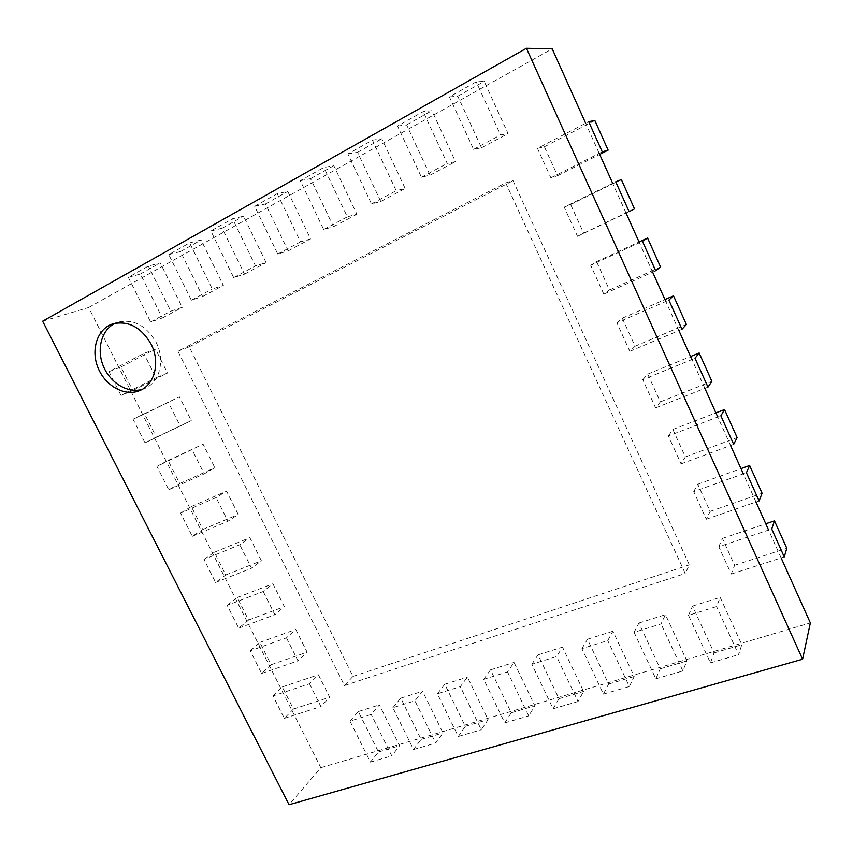 <?xml version="1.0" encoding="UTF-8"?>
<svg xmlns="http://www.w3.org/2000/svg" width="853" height="853" viewBox="0 0 853 853"><rect width="100%" height="100%" fill="white"/><g stroke="black" fill="none" stroke-linecap="round" stroke-linejoin="round"><path stroke-width="0.64" stroke-dasharray="4.26 3.2" d="M42.65 321.208L88.637 307.517L320.835 767.689L289.039 804.71M320.835 767.689L810.35 622.914M88.637 307.517L552.211 48.834M781.135 557.937L768.596 530.054M755.993 502.022L743.315 473.831M730.573 445.501L717.757 417M704.877 388.35L691.922 359.55M678.903 330.58L665.798 301.45M652.63 272.16L639.387 242.71M626.07 213.101L612.678 183.32M599.211 153.369L585.67 123.258M142.142 389.373L144.701 388.467C159.639 382.72 165.439 360.201 156.099 342.33C146.194 325.419 133.463 318.702 117.906 322.189L115.368 323.18M177.914 351.244L189.206 346.83L352.982 676.408L344.463 685.545L177.914 351.244L505.701 182.894L513.058 180.708L689.341 564.878L685.236 573.483L505.701 182.894M352.982 676.408L689.341 564.878M344.463 685.545L685.236 573.483M189.206 346.83L513.058 180.708M108.981 371.609L120.955 367.025L132.823 390.535L121.041 395.461L108.981 371.609L143.826 353.451L155.491 349.058L167.476 373.006L156.014 377.751L143.826 353.451M132.823 390.535L167.476 373.006M121.041 395.461L156.014 377.751M120.955 367.025L155.491 349.058M537.465 148.369L544.385 146.759L557.553 175.718L550.878 177.84L537.465 148.369L588.698 121.68M557.553 175.718L599.68 154.414M550.878 177.84L602.25 151.834M544.385 146.759L594.84 120.518M133.047 419.207L144.626 413.95L156.387 437.258L145.01 442.835L133.047 419.207L179.397 396.858L191.275 420.593L180.218 426.02L168.148 401.944M156.387 437.258L191.275 420.593M145.01 442.835L180.218 426.02M144.626 413.95L179.397 396.858M564.228 207.151L570.636 204.517L583.665 233.168L577.492 236.302L564.228 207.151L615.727 181.828M583.665 233.168L634.493 208.889M577.492 236.302L629.119 211.64M570.636 204.517L621.357 179.588M156.909 466.367L168.084 460.46L179.738 483.555L168.755 489.793L156.909 466.367L203.089 444.221L214.86 467.743L204.208 473.852L192.245 449.989M179.738 483.555L214.86 467.743M168.755 489.793L204.208 473.852M168.084 460.46L203.089 444.221M590.692 265.294L596.61 261.658L609.49 290.009L603.817 294.125L590.692 265.294L642.448 241.292M609.49 290.009L660.574 267M603.817 294.125L655.69 270.785M596.61 261.658L639.057 241.975M180.548 513.111L191.339 506.554L202.886 529.446L192.288 536.324L180.548 513.111L216.118 497.598L226.567 491.157L238.232 514.466L227.975 521.236L216.118 497.598M202.886 529.446L238.232 514.466M192.288 536.324L227.975 521.236M191.339 506.554L226.567 491.157M616.868 322.797L622.306 318.19L635.048 346.233L629.845 351.319L616.868 322.797L668.869 300.117M635.048 346.233L686.366 324.481M629.845 351.319L681.973 329.279M622.306 318.19L664.945 299.552M203.974 559.44L214.38 552.243L225.821 574.943L215.606 582.45L203.974 559.44L239.778 544.768L249.833 537.667L261.391 560.773L251.528 568.194L239.778 544.768M225.821 574.943L261.391 560.773M215.606 582.45L251.528 568.194M214.38 552.243L249.833 537.667M642.767 379.681L647.726 374.126L660.339 401.87L655.605 407.894L642.767 379.681L695.003 358.281M660.339 401.87L711.882 381.344M655.605 407.894L707.969 387.123M647.726 374.126L690.567 356.522M227.186 605.353L237.219 597.537L248.564 620.024L238.723 628.149L227.186 605.353L263.225 591.513L272.896 583.772L284.348 606.664L274.869 614.725L263.225 591.513M248.564 620.024L284.348 606.664M238.723 628.149L274.869 614.725M237.219 597.537L272.896 583.772M668.379 435.958L672.878 429.475L685.354 456.92L681.089 463.872L668.379 435.958L720.86 415.816M685.354 456.92L737.12 437.6M681.089 463.872L733.676 444.338M672.878 429.475L715.902 412.873M250.206 650.85L259.866 642.426L271.115 664.732L261.636 673.454L250.206 650.85L286.459 637.841L295.756 629.461L307.101 652.161L297.996 660.851L286.459 637.841M271.115 664.732L307.101 652.161M261.636 673.454L297.996 660.851M259.866 642.426L295.756 629.461M693.724 491.637L697.765 484.237L710.112 511.395L706.295 519.253L693.724 491.637L746.428 472.722M710.112 511.395L762.092 493.247M706.295 519.253L759.106 500.935M697.765 484.237L740.969 468.628M273.013 695.963L282.311 686.932L293.464 709.035L284.348 718.365L273.013 695.963L309.479 683.754L318.404 674.744L329.663 697.242L320.92 706.551L309.479 683.754M293.464 709.035L329.663 697.242M284.348 718.365L320.92 706.551M282.311 686.932L318.404 674.744M718.802 546.72L722.395 538.424L734.614 565.304L731.234 574.048L718.802 546.72L771.72 529.009M734.614 565.304L786.797 548.308M731.234 574.048L784.259 556.924M722.395 538.424L765.781 523.785M128.334 277.332L140.404 274.016L162.315 317.988L150.618 321.965L128.334 277.332L148.358 266.072L160.247 262.895L182.275 307.347L170.781 311.185L148.358 266.072M162.315 317.988L182.275 307.347M150.618 321.965L170.781 311.185M140.404 274.016L160.247 262.895M349.954 721.116L358.335 711.541L378.476 751.973L370.426 762.092L349.954 721.116L371.204 714.473L379.35 704.909L399.588 745.735L391.772 755.865L371.204 714.473M378.476 751.973L399.588 745.735M370.426 762.092L391.772 755.865M358.335 711.541L379.35 704.909M168.787 254.599L180.473 251.56L202.63 296.492L191.339 300.203L168.787 254.599L189.611 242.892L201.095 240.013L223.379 285.424L212.301 288.996L189.611 242.892M202.63 296.492L223.379 285.424M191.339 300.203L212.301 288.996M180.473 251.56L201.095 240.013M392.86 707.713L400.761 698.159L421.094 739.391L413.524 749.51L392.86 707.713L414.921 700.814L422.566 691.271L443.006 732.919L435.691 743.048L414.921 700.814M421.094 739.391L443.006 732.919M413.524 749.51L435.691 743.048M400.761 698.159L422.566 691.271M210.862 230.95L222.121 228.231L244.534 274.144L233.679 277.577L210.862 230.95L232.538 218.773L243.563 216.214L266.115 262.628L255.495 265.912L232.538 218.773M244.534 274.144L266.115 262.628M233.679 277.577L255.495 265.912M222.121 228.231L243.563 216.214M437.397 693.788L444.786 684.266L465.333 726.329L458.285 736.459L437.397 693.788L460.321 686.633L467.433 677.122L488.076 719.612L481.305 729.731L460.321 686.633M465.333 726.329L488.076 719.612M458.285 736.459L481.305 729.731M444.786 684.266L467.433 677.122M254.663 206.341L265.443 203.952L288.122 250.889L277.747 254.023L254.663 206.341L277.236 193.652L287.77 191.445L310.577 238.915L300.469 241.879L277.236 193.652M288.122 250.889L310.577 238.915M277.747 254.023L300.469 241.879M265.443 203.952L287.77 191.445M483.694 679.329L490.518 669.84L511.256 712.777L504.784 722.886L483.694 679.329L507.524 671.887L514.05 662.418L534.884 705.794L528.721 715.902L507.524 671.887M511.256 712.777L534.884 705.794M504.784 722.886L528.721 715.902M490.518 669.84L514.05 662.418M300.288 180.697L310.556 178.682L333.491 226.695L323.65 229.489L300.288 180.697L323.831 167.465L333.822 165.653L356.885 214.22L347.331 216.833L323.831 167.465M333.491 226.695L356.885 214.22M323.65 229.489L347.331 216.833M310.556 178.682L333.822 165.653M531.835 664.295L538.04 654.848L558.982 698.682L553.128 708.779L531.835 664.295L556.625 656.543L562.511 647.128L583.559 691.431L578.035 701.507L556.625 656.543M558.982 698.682L583.559 691.431M553.128 708.779L578.035 701.507M538.04 654.848L562.511 647.128M347.875 153.956L357.567 152.346L380.769 201.479L371.513 203.91L347.875 153.956L372.43 140.159L381.813 138.751L405.154 188.47L396.208 190.709L372.43 140.159M380.769 201.479L405.154 188.47M371.513 203.91L396.208 190.709M357.567 152.346L381.813 138.751M581.927 648.643L587.472 639.249L608.615 684.031L603.434 694.097L581.927 648.643L607.752 640.571L612.934 631.22L634.184 676.493L629.365 686.526L607.752 640.571M608.615 684.031L634.184 676.493M603.434 694.097L629.365 686.526M587.472 639.249L612.934 631.22M397.53 126.052L406.582 124.879L430.051 175.196L421.446 177.232L397.53 126.052L423.184 111.636L431.895 110.698L455.491 161.622L447.228 163.445L423.184 111.636M430.051 175.196L455.491 161.622M421.446 177.232L447.228 163.445M406.582 124.879L431.895 110.698M634.11 632.34L638.918 623.021L660.265 668.795L655.829 678.807L634.11 632.34L661.032 623.927L665.447 614.661L686.889 660.926L682.848 670.927L661.032 623.927M660.265 668.795L686.889 660.926M655.829 678.807L682.848 670.927M638.918 623.021L665.447 614.661M449.403 96.901L457.762 96.208L481.497 147.761L473.596 149.36L449.403 96.901L476.219 81.835L484.195 81.398L508.057 133.59L500.551 134.955L476.219 81.835M481.497 147.761L508.057 133.59M473.596 149.36L500.551 134.955M457.762 96.208L484.195 81.398M688.51 615.344L692.519 606.11L714.068 652.908L710.432 662.877L688.51 615.344L716.584 606.568L720.177 597.388L741.811 644.719L738.613 654.656L716.584 606.568M714.068 652.908L741.811 644.719M710.432 662.877L738.613 654.656M692.519 606.11L720.177 597.388M117.906 322.189L112.713 323.884M144.701 388.467L139.711 390.567"/><path stroke-width="1.28" d="M289.039 804.71L42.65 321.208L526.44 48.29L802.588 659.22L289.039 804.71M781.135 557.937L810.35 622.914L802.588 659.22M151.12 344.175C141.14 327.147 128.334 320.387 112.713 323.884C97.285 328.789 90.525 349.837 98.074 367.899C105.377 386.068 125.039 396.89 139.711 390.567C154.713 384.799 160.513 362.152 151.12 344.175M585.67 123.258L552.211 48.834L526.44 48.29M768.596 530.054L755.993 502.022M743.315 473.831L730.573 445.501M717.757 417L704.877 388.35M691.922 359.55L678.903 330.58M665.798 301.45L652.63 272.16M639.387 242.71L626.07 213.101M612.678 183.32L599.211 153.369M115.368 323.18C101.656 329.407 96.272 349.09 103.266 365.958C110.101 382.89 127.801 393.649 142.142 389.373M608.136 150.139L602.25 151.834L588.698 121.68L594.84 120.518L608.136 150.139L599.68 154.414M634.493 208.889L629.119 211.64L615.727 181.828L621.357 179.588L634.493 208.889M660.574 267L655.69 270.785L642.448 241.292L647.566 238.019L660.574 267M639.057 241.975L647.566 238.019M686.366 324.481L681.973 329.279L668.869 300.117L673.507 295.82L686.366 324.481M664.945 299.552L673.507 295.82M711.882 381.344L707.969 387.123L695.003 358.281L699.151 352.993L711.882 381.344M690.567 356.522L699.151 352.993M737.12 437.6L733.676 444.338L720.86 415.816L724.528 409.547L737.12 437.6M715.902 412.873L724.528 409.547M762.092 493.247L759.106 500.935L746.428 472.722L749.638 465.493L762.092 493.247M740.969 468.628L749.638 465.493M786.797 548.308L784.259 556.924L771.72 529.009L774.471 520.852L786.797 548.308M765.781 523.785L774.471 520.852"/></g></svg>
